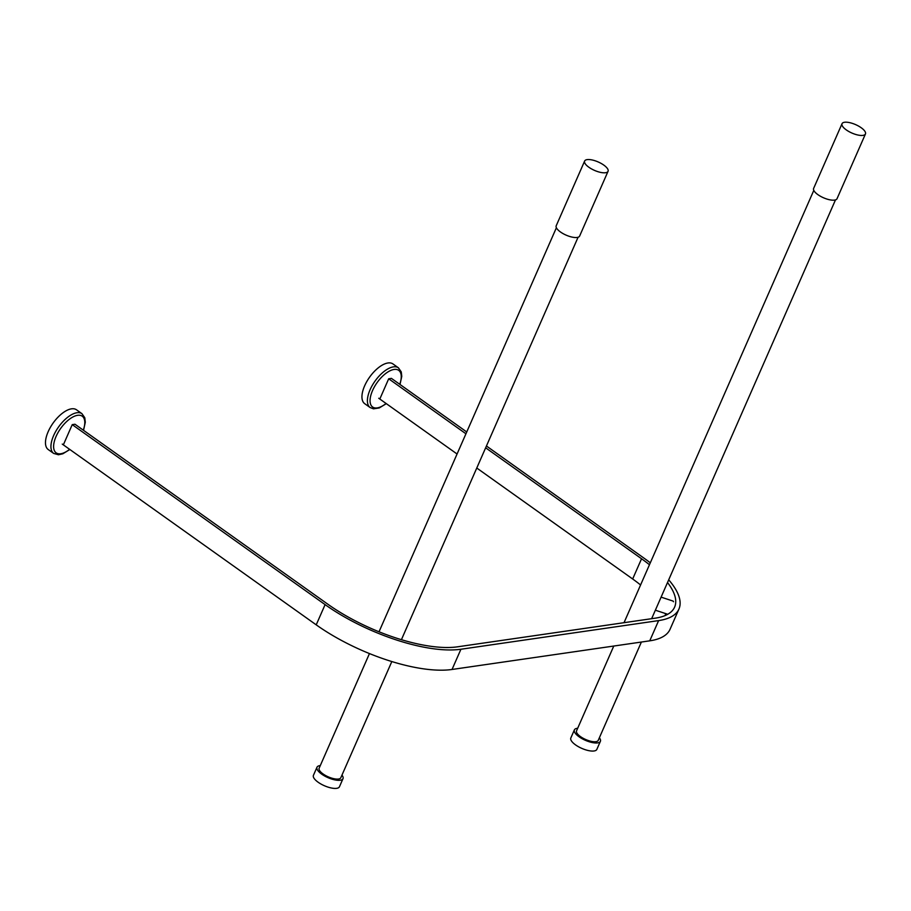 <?xml version="1.0" encoding="UTF-8"?>
<svg xmlns="http://www.w3.org/2000/svg" width="911" height="911" viewBox="0 0 911 911"><rect width="100%" height="100%" fill="white"/><g stroke="black" fill="none" stroke-linecap="round" stroke-linejoin="round"><path stroke-width="1.37" d="M320.285 765.604A14.2 5.113 23.7 0 0 316.982 767.244L313.43 775.329A14.2 5.113 23.7 0 0 324.384 785.726A14.2 5.113 23.7 0 0 339.45 786.751L342.991 778.666A14.2 5.113 23.7 0 0 341.967 775.124M316.982 767.244A14.2 5.113 23.7 0 0 327.937 777.63A14.2 5.113 23.7 0 0 342.991 778.666M369.456 653.574L319.146 768.189A11.843 4.259 23.7 0 0 328.279 776.855A11.843 4.259 23.7 0 0 340.828 777.709L391.821 661.557M584.634 161.042L556.222 225.757A12.788 4.601 23.7 0 0 566.084 235.118A12.788 4.601 23.7 0 0 579.635 236.04L608.047 171.314A12.788 4.601 23.7 0 0 603.799 165.096A12.788 4.601 23.7 0 0 584.634 161.042A12.788 4.601 23.7 0 0 594.496 170.391A12.788 4.601 23.7 0 0 608.047 171.314M577.688 728.253A14.2 5.113 23.7 0 0 574.385 729.893L570.833 737.978A14.2 5.113 23.7 0 0 581.787 748.375A14.2 5.113 23.7 0 0 596.842 749.4L600.395 741.315A14.2 5.113 23.7 0 0 599.37 737.773M574.385 729.893A14.2 5.113 23.7 0 0 585.329 740.29A14.2 5.113 23.7 0 0 600.395 741.315M613.775 646.036L576.549 730.838A11.843 4.259 23.7 0 0 585.671 739.504A11.843 4.259 23.7 0 0 598.231 740.358L641.39 642.039M842.037 123.691L813.625 188.418A12.788 4.601 23.7 0 0 823.487 197.767A12.788 4.601 23.7 0 0 837.038 198.689L865.45 133.974A12.788 4.601 23.7 0 0 861.202 127.745A12.788 4.601 23.7 0 0 842.037 123.691A12.788 4.601 23.7 0 0 851.899 133.04A12.788 4.601 23.7 0 0 865.45 133.974M378.737 398.255L457.071 454.008M476.772 468.026L632.667 578.986A99.436 35.802 -156.3 0 1 640.581 584.964M649.463 564.74A99.436 35.802 23.7 0 0 641.549 558.762L485.643 447.802M465.942 433.784L388.69 378.794L391.457 378.372M668.697 579.817A104.173 37.499 -156.3 0 1 678.946 609.038A104.173 37.499 -156.3 0 1 658.63 620.596L460.92 649.247A104.173 37.499 -156.3 0 1 325.102 604.619L72.231 424.64L74.987 424.241L327.858 604.221A99.436 35.802 23.7 0 0 457.504 646.821L655.214 618.17A99.436 35.802 23.7 0 0 674.607 607.136A99.436 35.802 23.7 0 0 667.512 582.516M665.019 613.388A99.436 35.802 -156.3 0 1 665.736 615.301M62.267 444.101L316.219 624.844A104.173 37.499 23.7 0 0 452.038 669.471L649.748 640.832A104.173 37.499 23.7 0 0 670.063 629.262L678.946 609.038M486.44 446.003L644.305 558.363A104.173 37.499 -156.3 0 1 650.306 562.816M391.445 378.395L466.739 431.973M673.48 601.75A7.106 1.708 -71.8 0 0 673.035 601.066L661.101 597.138M53.692 453.427L48.226 449.544A24.381 11.376 -54.6 0 1 50.367 427.35A24.381 11.376 -54.6 0 1 71.513 408.834A24.381 11.376 -54.6 0 1 76.513 409.802L81.967 413.685A24.381 11.376 125.4 0 0 76.979 412.729A24.381 11.376 125.4 0 0 55.822 431.245A24.381 11.376 125.4 0 0 53.692 453.427L58.452 454.76L62.802 453.792L69.862 449.499M63.349 444.864L72.231 424.64M370.162 407.57L364.696 403.675A24.381 11.376 -54.6 0 1 366.826 381.493A24.381 11.376 -54.6 0 1 387.984 362.977A24.381 11.376 -54.6 0 1 392.983 363.945L398.437 367.828A24.381 11.376 125.4 0 0 393.438 366.871A24.381 11.376 125.4 0 0 372.292 385.376A24.381 11.376 125.4 0 0 370.162 407.57L373.487 408.834L379.272 407.934L386.31 403.653M379.819 399.007L388.69 378.782M641.549 558.762L632.667 578.986M325.102 604.619L316.219 624.844M460.92 649.247L452.038 669.471M658.63 620.596L649.748 640.832M69.623 449.328A22.49 10.488 -54.6 0 1 54.182 442.017A22.49 10.488 -54.6 0 1 77.629 415.314A22.49 10.488 -54.6 0 1 83.3 430.151M386.082 403.482A22.49 10.488 -54.6 0 1 370.64 396.148A22.49 10.488 -54.6 0 1 394.099 369.456A22.49 10.488 -54.6 0 1 399.758 384.305M401.421 639.681L578.075 237.247M379.022 631.79L556.393 227.739M651.638 618.694L835.478 199.908M624.024 622.691L813.796 190.388M655.362 610.211L667.752 614.276M83.527 430.322L85.304 422.226L84.791 417.75L81.967 413.685M399.997 384.476L401.774 376.357L401.25 371.893L398.437 367.828"/></g></svg>
